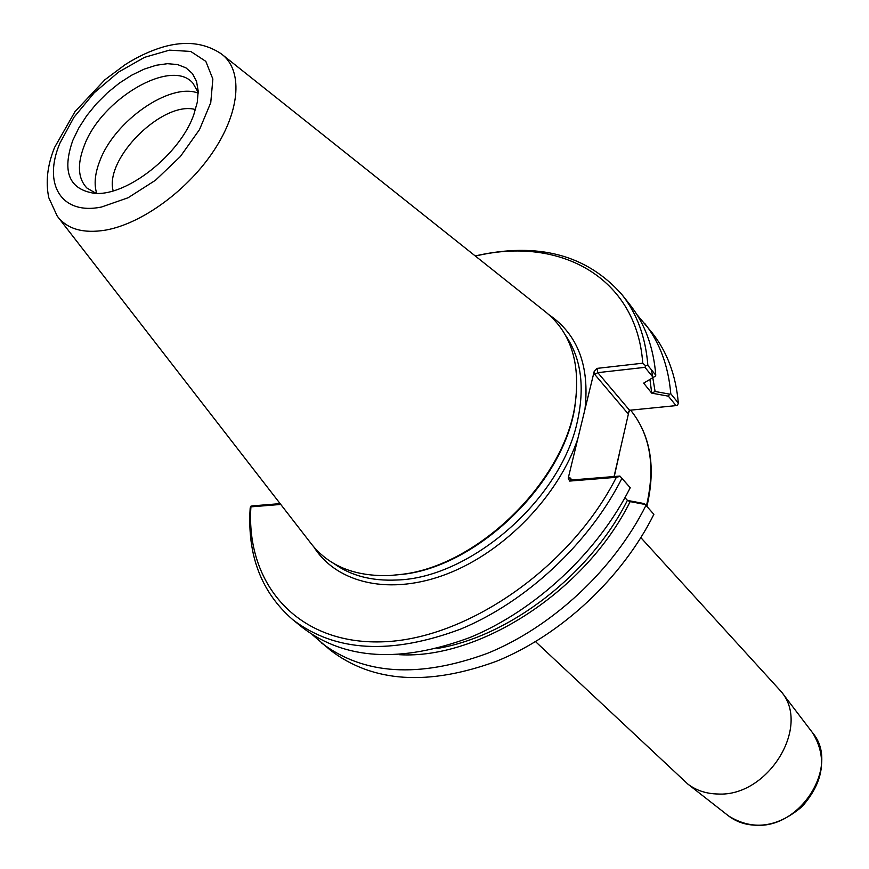 <?xml version="1.0" encoding="UTF-8"?>
<svg xmlns="http://www.w3.org/2000/svg" width="869" height="869" viewBox="0 0 869 869"><rect width="100%" height="100%" fill="white"/><g stroke="black" fill="none" stroke-linecap="round" stroke-linejoin="round"><path stroke-width="1.3" d="M640.877 537.672L781.329 691.757C811.135 726.517 767.968 797.09 717.827 794.005C706.236 793.766 696.232 790.453 687.835 784.066L535.554 641.659M655.193 376.266L643.657 383.131L655.193 376.266L655.791 375.212L647.861 365.414L645.634 365.762L642.745 363.199L597.003 368.391L594.168 371.541L594.7 374.387L627.461 413.036L628.754 412.406L614.057 476.538M643.657 383.131L651.739 393.146L668.37 396.166L676.049 405.617L629.58 410.266L597.796 372.649L644.972 367.348L653.021 377.265M668.37 396.166L669.695 394.146L655.085 391.474L651.869 393.136M655.085 391.474L651.5 369.912M651.739 393.146L649.947 379.557M571.987 479.949L569.662 477.439L570.336 479.373L571.802 479.97L619.923 476.06L630.231 487.737C597.742 552.358 535.402 610.516 470.042 637.455C400.718 663.177 344.928 659.929 302.662 627.69L292.842 619.727C335.119 651.967 391.072 655.074 460.7 629.069C526.375 601.859 589.106 543.299 621.9 478.363L630.231 487.737M645.146 504.476L644.44 503.629L627.505 500.414L630.155 501.619L645.146 504.476L653.879 514.329L644.44 503.629M627.505 500.414L624.963 497.731M437.02 648.502C509.668 636.499 590.409 574.268 627.375 500.425M399.295 654.694C479.862 659.538 585.967 590.67 630.155 501.619M280.133 503.629L252.195 505.899L250.587 506.323L250.913 506.855L280.763 504.444M292.842 619.727C261.395 592.473 247.165 555.324 250.163 508.267L250.587 506.323M313.937 547.101C337.205 583.707 390.735 596.036 447.893 573.605C504.987 551.272 558.55 495.656 577.766 438.954L568.228 478.178L569.651 481.078L616.36 477.298L620.162 476.364L621.9 478.363M594.7 374.387L597.796 372.649L597.003 368.391M627.461 413.036L629.58 410.266M628.754 412.406L629.916 410.233M645.634 365.762L644.972 367.348M636.771 314.393L652.152 332.816C667.153 351.826 675.876 375.245 678.331 403.064L677.614 405.204L676.049 405.617M577.766 438.954L584.946 409.44C589.801 366.131 577.874 334.608 549.154 314.871M594.168 371.541L584.946 409.44M475.408 256.083C559.636 235.673 636.803 277.385 642.745 363.199M616.36 477.298C570.455 567.859 466.11 639.79 381.784 641.843C297.122 644.472 245.721 583.696 250.913 506.855M389.909 575.528L403.509 574.235C479.536 565.447 565.382 480.698 575.137 404.78L576.603 391.202M678.331 403.064L670.77 393.722L669.695 394.146M653.879 514.329C622.215 578.037 561.026 635.076 496.536 661.244C428.124 686.195 372.801 682.556 330.568 650.327L312.34 634.718M645.949 505.4C614.003 569.412 552.434 626.842 487.65 653.26C418.923 678.472 363.438 674.963 321.193 642.723M647.861 365.414C645.645 337.281 637.042 313.72 622.041 294.71C586.749 254.704 537.802 241.778 475.213 255.92M655.791 375.212C653.521 347.166 644.885 323.637 629.873 304.628L622.041 294.71M644.668 323.355C659.68 342.364 668.37 365.816 670.77 393.722M223.127 55.301L544.537 311.102C570.412 331.361 580.644 362.145 575.213 403.422C565.382 479.949 478.786 565.447 402.151 574.3L389.964 575.528C354.346 576.734 327.765 565.708 310.222 542.452L58.549 217.793M113.176 190.865C104.171 158.473 163.22 100.163 195.492 109.581M198.219 93.146C170.107 82.023 114.263 121.052 99.685 161.265C94.906 173.67 93.906 184.38 96.698 193.374M198.219 92.494L193.005 83.283C171.758 57.397 101.043 99.001 84.108 146.057C77.048 164.61 77.982 178.601 86.911 188.03L96.046 193.363M193.863 114.447C180.274 154.258 126.82 196.448 94.536 193.32C69.064 189.453 61.818 171.801 72.811 140.376L78.797 127.982L86.748 115.653L96.383 103.802L107.332 92.864L119.216 83.207L131.632 75.212L144.113 69.14L156.224 65.251L167.511 63.687L177.548 64.556L185.955 67.858L192.364 73.496L196.513 81.295L198.186 90.984L197.306 102.173L193.863 114.447M614.253 476.516L619.325 453.998M646.905 506.399C656.03 467.229 650.609 435.152 630.633 410.168C650.381 434.782 655.65 466.686 646.427 505.867M812.33 732.458L812.711 732.958C839.986 764.905 801.5 828.407 755.987 825.235C745.461 824.92 736.336 821.835 728.624 815.98L728.135 815.589M569.651 481.078L571.802 479.97M569.662 477.439L568.228 478.178M565.6 335.477C581.263 358.354 585.109 387.335 577.157 422.41C560.386 499.914 469.912 578.406 396.536 580.025C371.747 581.122 351.011 575.723 334.326 563.818M105.573 230.122C142.266 223.659 188.747 189.507 214.665 149.392C240.724 109.277 242.69 69.531 221.432 53.954C204.845 42.777 185.249 40.506 162.644 47.132C150.055 50.923 137.541 56.767 125.125 64.675L104.867 79.785L74.962 111.688L54.562 147.469C47.393 165.284 45.481 182.045 48.805 197.763L57.224 216.088C67.011 229.079 83.131 233.75 105.573 230.122M59.928 143.135L73.952 117.304L94.2 92.798L118.553 72.094L144.536 57.332L169.498 50.141L190.735 51.445L205.823 61.362L212.862 79.036L210.754 102.661L199.522 129.568L180.35 156.539L155.508 180.241L128.08 197.763L101.423 207.05C60.971 215.327 42.646 183.739 59.928 143.135M781.329 691.757L812.711 732.958C827.321 757.225 823.823 781.72 802.239 806.454C777.244 827.712 752.695 830.894 728.624 815.98L687.835 784.066M575.137 404.78L575.213 403.422M403.509 574.235L402.151 574.3"/></g></svg>
